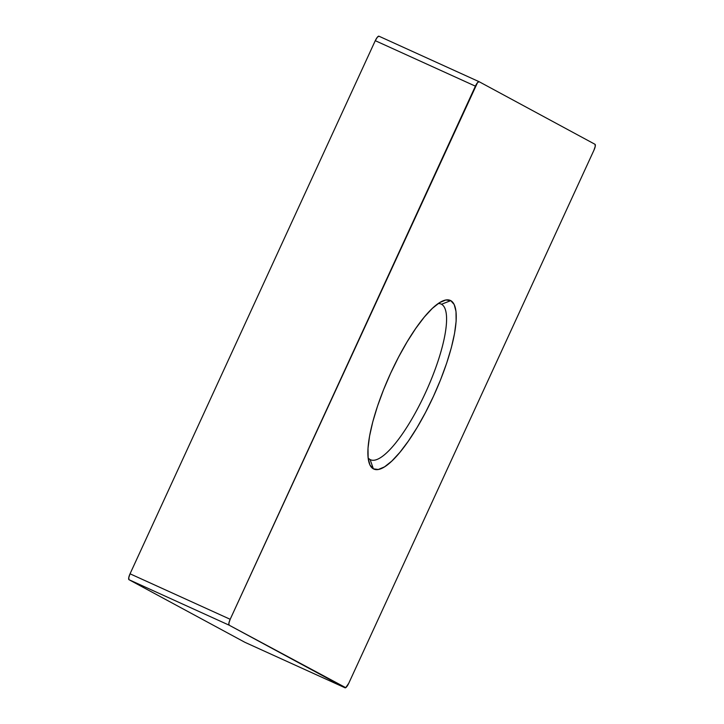 <?xml version="1.0" encoding="UTF-8"?>
<svg xmlns="http://www.w3.org/2000/svg" width="724" height="724" viewBox="0 0 724 724"><rect width="100%" height="100%" fill="white"/><g stroke="black" fill="none" stroke-linecap="round" stroke-linejoin="round"><path stroke-width="1.09" d="M441.522 304.261A85.468 22.408 114.4 0 0 438.21 303.537A85.468 22.408 -65.6 0 1 441.151 304.08A85.468 22.408 -65.6 0 1 441.522 304.261L440.78 303.926L441.522 304.261A85.468 22.408 -65.6 0 1 425.884 391.865A85.468 22.408 -65.6 0 1 370.462 459.722A85.468 22.408 -65.6 0 1 370.1 459.541L373.376 468.853A92.6 24.272 -65.6 0 1 369.213 463.152A92.6 24.272 -65.6 0 1 389.964 374.706A92.6 24.272 -65.6 0 1 442.916 300.876A92.6 24.272 -65.6 0 1 450.753 300.632L441.522 304.261L450.753 300.632L445.83 299.989L439.613 302.605L432.346 308.379L424.282 317.094L415.766 328.397L407.096 341.873L398.616 356.995L390.661 373.177L383.53 389.811L377.485 406.245L372.779 421.857L369.575 436.038L368.009 448.256L368.136 458.021L369.946 464.98L373.376 468.853L378.299 469.487L384.516 466.871L391.793 461.098L399.847 452.391L408.372 441.079L417.033 427.613L425.513 412.49L433.468 396.299L440.608 379.675L446.645 363.231L451.36 347.629L454.554 333.438L456.129 321.23L456.002 311.456L454.183 304.505L450.753 300.632A92.6 24.272 -65.6 0 1 433.468 396.299A92.6 24.272 -65.6 0 1 373.376 468.853L370.1 459.541A85.468 22.408 -65.6 0 1 368.118 457.867A85.468 22.408 114.4 0 0 370.1 459.541A85.468 22.408 114.4 0 0 425.567 392.571A85.468 22.408 114.4 0 0 441.522 304.261M378.942 36.2L479.071 81.685A5.702 1.493 -65.6 0 0 475.396 86.156L375.267 40.68L130.048 573.806L230.187 619.291A5.702 1.493 -65.6 0 0 229.119 625.174L128.99 579.698L128.754 577.68L130.048 573.806A5.702 1.493 114.4 0 0 128.99 579.698L244.902 642.306L345.04 687.791A5.702 1.493 -65.6 0 0 345.058 687.8A5.702 1.493 -65.6 0 0 348.733 683.32L593.952 150.194L348.733 683.32L345.719 687.664L229.119 625.174L345.04 687.791L244.902 642.306L128.99 579.698L229.119 625.174L228.884 623.156L230.187 619.291L130.048 573.806L375.267 40.68L475.396 86.156L230.187 619.291L477.469 82.708L479.098 81.694L595.01 144.302L479.098 81.694A5.702 1.493 -65.6 0 0 479.071 81.685L378.96 36.209A5.702 1.493 114.4 0 0 378.942 36.2A5.702 1.493 114.4 0 0 375.267 40.68L377.34 37.223L378.96 36.209M595.01 144.302L595.246 146.32L593.952 150.194A5.702 1.493 -65.6 0 0 595.01 144.302M244.902 642.306A5.702 1.493 114.4 0 0 244.929 642.315A5.702 1.493 114.4 0 0 244.956 642.333L345.058 687.8"/></g></svg>
